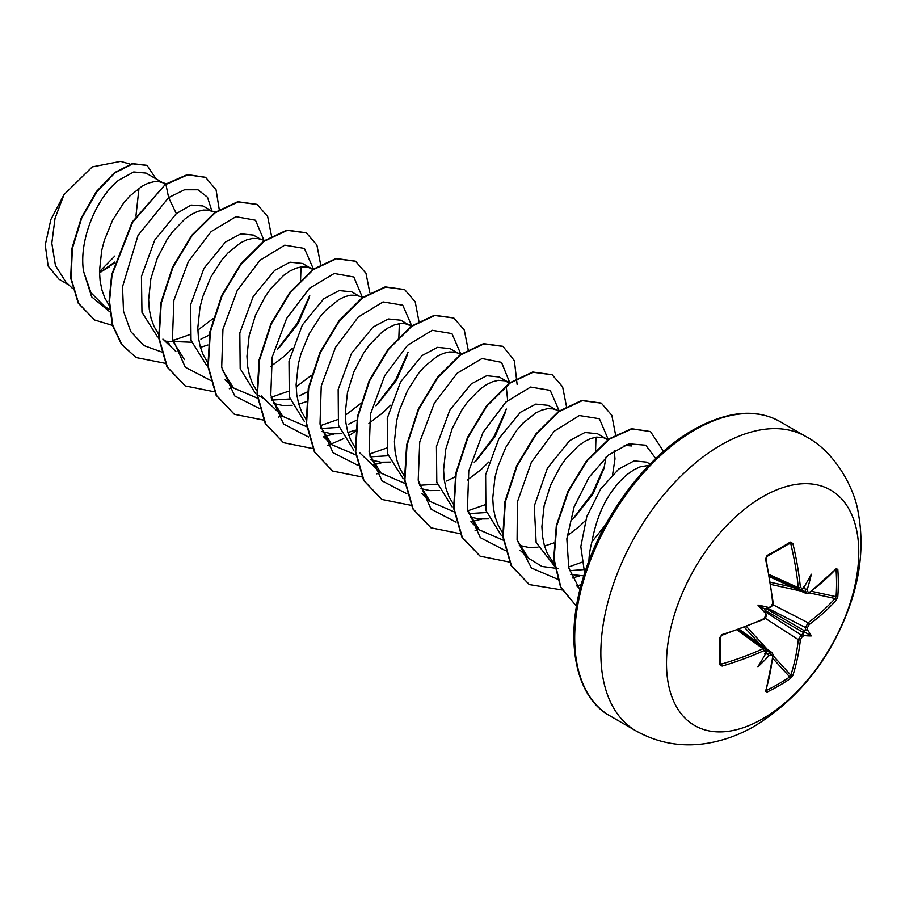<?xml version="1.0" encoding="UTF-8"?>
<svg xmlns="http://www.w3.org/2000/svg" width="905" height="905" viewBox="0 0 905 905"><rect width="100%" height="100%" fill="white"/><g stroke="black" fill="none" stroke-linecap="round" stroke-linejoin="round"><path stroke-width="1.36" d="M769.68 576.836L806.423 593.612L805.484 591.791A270.38 169.122 -124.5 0 0 805.269 589.065L807.351 589.144A271.828 170.027 55.5 0 1 807.543 591.576L809.194 592.526A271.602 152.651 -1.3 0 0 836.311 568.611L837.826 569.517A269.226 207.845 30.8 0 1 838.302 583.024A269.226 207.845 30.8 0 1 837.826 596.338A1.448 0.86 -175.9 0 1 836.073 596.678A267.79 206.736 -149.2 0 0 836.548 583.431A267.79 206.736 -149.2 0 0 836.073 570.003L835.53 569.901M771.037 606.452A1.448 0.758 63.5 0 1 770.755 607.244L768.843 607.549A197.935 74.764 169.7 0 0 757.938 605.083L764.736 609.008L768.843 607.549A271.828 142.662 -4.2 0 0 771.037 606.452L772.689 603.454A271.602 152.651 -118.7 0 0 765.54 559.301L767.089 555.5A269.226 71.563 -18.8 0 0 779.024 548.792A269.226 71.563 -18.8 0 0 790.314 542.084A1.448 0.905 58.5 0 1 790.042 543.158L790.042 543.158A1.448 0.905 58.5 0 1 789.737 543.249L790.823 543.962L789.737 543.249M762.632 718.796A135.954 78.486 -60 0 1 666.499 663.286A135.954 78.486 -60 0 1 762.632 496.788A135.954 78.486 -60 0 1 858.766 552.288A135.954 78.486 -60 0 1 762.632 718.796M790.314 542.084L792.871 543.52L788.719 543.962M792.871 543.52A271.602 160.864 58.7 0 1 800.405 587.447L802.181 588.476A1.448 0.905 56.2 0 1 801.887 589.268L799.409 589.551L798.323 587.65A270.165 160.004 -121.3 0 0 790.823 543.962M807.351 589.144A197.935 194.96 132.4 0 0 811.344 574.245A197.935 33.451 122.2 0 1 804.036 587.221L803.244 587.899M837.826 596.338L836.311 600.162A1.448 1.041 -138.1 0 0 835.055 598.522L836.073 596.678L811.547 591.304M836.311 600.162A271.602 160.864 -178.7 0 1 809.194 624.529L807.543 627.527A271.828 170.027 55.5 0 1 807.351 629.778L805.269 630.061A270.38 169.122 -124.5 0 0 805.484 627.55L808.086 622.753A270.165 160.004 1.3 0 0 835.055 598.522L809.398 592.899M766.264 689.859L766.625 690.289A267.79 206.736 29.2 0 0 789.737 676.94L790.823 675.141A270.165 160.004 -121.3 0 0 798.323 639.665L801.174 635.016A270.38 169.111 4.5 0 0 803.244 633.579L804.036 635.525A197.935 86.733 68.2 0 0 811.344 635.921A197.935 86.744 171.8 0 0 807.351 629.778M765.811 612.165L801.174 635.016A1.448 0.894 55.5 0 1 802.181 636.815L800.405 639.745A271.602 160.864 58.7 0 1 792.871 675.413L790.314 678.637A269.226 207.845 -150.8 0 1 779.024 685.707A269.226 207.845 -150.8 0 1 767.089 692.054L765.54 691.194A271.602 152.651 -118.7 0 0 772.689 655.74L771.037 654.79A271.828 170.016 -175.5 0 1 768.843 655.842L767.734 654.077A270.38 169.111 4.5 0 0 770.2 652.901L772.248 652.799L739.351 629.371M605.536 524.832L591.961 541.778A68.169 39.356 120 0 0 588.917 560.953M162.561 182.629L146.067 173.104L133.714 171.973L118.566 180.287C97.242 196.939 78.509 239.35 83.554 271.387L90.941 292.722L105.104 306.874L109.528 309.442M166.26 183.715L159.45 181.803L154.223 181.667L148.465 183.07L142.345 185.989L129.72 196.114L123.589 203.105L112.616 220.186L104.414 240.085L101.688 250.515L99.482 271.195L100.116 280.946L101.937 290.019L104.935 298.209L109.245 305.573M211.713 211.012L202.98 205.967L191.079 205.062L176.328 213.625L154.778 240.006L141.44 276.5L141.972 312.304L157.583 336.954M165.298 341.196L191.555 342.237M213.128 211.827L208.603 210.186L203.387 210.051L197.629 211.453L191.498 214.372L185.186 218.75L172.753 231.488L166.995 239.576L157.255 258.276L150.841 278.898L148.646 299.566L149.28 309.329L151.101 318.402L154.099 326.581L158.828 334.533M175.909 351.502L162.9 339.103L169.54 344.081M200.424 347.362L207.969 344.975M260.878 239.395L253.423 235.085L240.854 233.829L225.481 242.008L204.021 268.253L190.661 304.533L191.034 340.314L206.385 365.066M264.554 240.47L257.767 238.558L252.54 238.434L246.782 239.836L240.662 242.755L228.037 252.88L221.906 259.871L210.933 276.953L202.72 296.84L200.005 307.281L197.799 327.949L198.433 337.712L200.254 346.785L203.252 354.964L207.562 362.328M313.175 269.769L302.575 263.468L290.019 262.201L274.645 270.391L253.162 296.636L239.825 332.916L240.176 368.618L255.482 393.404M271.749 400.101L289.872 399.003M311.444 268.581L306.919 266.941L301.704 266.817L295.946 268.219L289.815 271.127L283.503 275.505L271.07 288.254L265.312 296.342L255.561 315.031L249.158 335.665L246.952 356.332L247.597 366.095L249.418 375.168L252.405 383.347L256.715 390.711M273.536 403.472L282.507 405.451L292.123 405.327M298.729 404.116L306.286 401.73M359.195 296.15L351.74 291.851L339.171 290.584L323.798 298.774L302.372 324.94L289.012 361.163L289.295 396.865L304.51 421.696M320.902 428.484L339.024 427.386M362.86 297.236L356.072 295.324L350.857 295.188L345.099 296.591L338.968 299.51L326.354 309.634L320.223 316.637L309.25 333.719L301.037 353.606L298.311 364.036L296.116 384.716L296.75 394.467L298.571 403.551L301.569 411.73L305.879 419.094M321.682 431.47L331.671 433.834L341.287 433.71M347.893 432.5L355.45 430.113M411.481 326.535L400.892 320.234L388.324 318.967L372.951 327.158L351.513 353.357L338.165 389.512L338.447 425.226L353.674 450.068M370.055 456.855L388.188 455.758M409.761 325.348L405.236 323.707L400.01 323.571L394.252 324.974L388.132 327.893L381.82 332.271L369.376 345.009L363.618 353.097L353.878 371.797L347.475 392.419L345.269 413.099L345.902 422.85L347.724 431.923L350.721 440.113L355.031 447.477M370.835 459.853L380.824 462.217L390.451 462.093M457.5 352.916L450.057 348.606L437.488 347.35L422.115 355.529L400.587 381.876L387.25 418.302L387.725 454.05L403.234 478.756M419.558 485.295L437.341 484.152M461.177 353.991L454.389 352.09L449.174 351.955L443.416 353.357L437.285 356.276L424.66 366.401L418.54 373.392L407.555 390.474L399.354 410.361L396.628 420.802L394.433 441.47L395.066 451.233L396.888 460.306L399.886 468.485L404.196 475.86M421.006 488.61L429.988 490.601L439.604 490.465M506.664 381.299L499.209 376.989L486.641 375.733L471.267 383.912L449.808 410.169L436.448 446.448L436.81 482.195L452.183 506.981M468.371 513.621L486.494 512.524M509.798 383.29L505.069 380.824L498.327 380.338L492.569 381.74L486.449 384.659L480.136 389.037L467.693 401.775L461.935 409.863L452.195 428.563L445.792 449.185L443.586 469.853L444.219 479.616L446.041 488.689L449.038 496.868L453.778 504.82M470.17 516.993L479.141 518.972L488.757 518.848M555.817 409.671L548.362 405.372L535.805 404.105L520.432 412.295L498.972 438.506L485.634 474.706L485.917 510.375L501.155 535.217M559.494 410.757L552.706 408.845L547.491 408.721L541.733 410.112L535.602 413.031L522.977 423.155L516.857 430.158L505.872 447.24L497.671 467.127L494.945 477.569L492.739 498.236L493.383 507.999L495.205 517.072L498.191 525.251L502.501 532.615M519.323 545.376L528.294 547.355L537.909 547.231M544.516 546.02L553.781 542.955M604.981 438.054L597.526 433.755L584.958 432.488L569.584 440.678L547.423 468.156L534.267 506.065L536.145 542.491L554.81 566.519M569.562 570.704L583.397 569.618M608.115 440.056L603.386 437.59L596.644 437.092L590.886 438.495L584.754 441.414L578.442 445.792L566.01 458.541L560.252 466.618L550.512 485.318L544.097 505.94L541.903 526.62L542.536 536.371L544.358 545.455L547.355 553.634L554.539 564.505M570.851 574.505L583.793 575.885M99.505 272.948L114.46 262.982M165.344 184.349L163.975 183.444M200.91 339.137L209.315 335.02M279.385 347.418L298.231 323.402L309.137 297.96M270.572 366.582L284.498 356.061L292.191 348.47M299.216 395.904L307.621 391.775M348.38 424.275L357.283 419.863M377.702 404.173L396.56 380.123L407.454 354.737M368.889 423.348L382.804 412.827L390.496 405.248M446.697 481.041L455.6 476.63M476.019 460.939L494.877 436.877L505.759 411.481M507.671 400.429L506.212 386.062M467.206 480.103L481.121 469.582L488.802 462.002M574.336 517.705L593.16 493.7L604.076 468.258L605.988 457.183M567.152 535.828L579.438 526.348L585.512 520.477M612.606 474.627L614.993 458.869L614.19 450.769M650.095 464.107L646.679 462.138L634.111 460.871L618.737 469.062L600.682 488.972L586.791 516.597L580.818 546.62L584.63 573.238M648.885 465.362L640.039 466.878L633.919 469.797L627.606 474.175C609.246 489.639 597.357 512.185 591.961 541.778M114.709 262.099L101.337 271.466M99.482 271.602L114.878 256.036M68.916 284.996L59.006 279.272L48.169 266.127L45.25 244.995L50.85 219.621L64.006 194.632L92.219 166.916L120.625 161.373L130.173 164.178M139.019 188.127L135.931 216.171M64.006 194.632L55.013 218.456L51.811 243.207L55.431 265.459L65.895 282.111L72.49 288.401M176.328 213.625L168.624 197.595L184.473 189.79L197.98 189.79L207.505 197.256L211.906 211.069M109.777 311.818L91.654 296.863L83.554 271.387M161.475 351.921L143.793 345.518L130.761 331.524L123.51 311.275L122.526 286.817L138.046 235.379L168.624 197.595L165.932 184.45L187.81 174.812L205.65 177.414L216.069 189.824L219.315 209.96M112.492 325.415L94.618 320.008L78.633 303.401L71.076 278.288L72.4 248.411L81.688 218.139L96.835 191.758L114.946 172.878L132.752 163.839L147.108 165.445L156.045 178.862M165.525 184.213L132.198 222.064L111.666 274.622L109.098 301.207L112.39 325.076L121.451 344.296L136.101 357.554L121.858 344.534L112.797 325.314L109.516 301.444L112.073 274.86L132.616 222.302L165.525 184.213L187.403 174.575L205.446 177.29M94.414 319.884L78.226 303.164L70.669 278.05L71.993 248.174L81.269 217.901L96.428 191.521L114.539 172.64L132.345 163.613L146.904 165.332M109.132 266.998L99.505 272.733M580.139 588.906L576.394 585.297M624.224 445.362L631.871 445.961L626.746 444.446M581.711 562.31L568.566 567.028M558.419 568.6L542.005 566.485L528.497 558.249L517.06 539.866M595.988 437.183L595.592 450.362M503.203 540.172L479.333 529.878L467.908 511.506M484.797 504.866L467.772 510.827M454.05 511.811L430.18 501.494L418.744 483.112M404.886 483.428L381.028 473.111L369.591 454.74M386.492 448.111L369.455 454.061M356.118 455.057L331.864 444.728L320.438 426.346M399.354 323.662L398.856 337.542M361.242 403.087L345.303 415.282M337.327 419.728L320.302 425.689M306.569 426.662L282.711 416.345L271.274 397.974M311.433 375.304L296.15 386.899M288.175 391.345L271.138 397.306M257.801 398.313L233.547 387.974L222.121 369.591M301.037 266.896L300.551 280.765M184.394 359.59L172.957 341.196M213.116 318.537L197.833 330.133M189.858 334.59L172.832 340.54M264.136 240.764L255.504 220.243L235.922 216.702L211.17 231.567L188.285 261.737L173.884 300.358L172.459 338.481L185.321 367.283L210.277 380.258M277.631 349.104L297.338 323.176L309.736 295.471M313.266 268.717L304.431 248.434L284.736 245.176L259.961 260.289L237.178 290.618L222.935 329.273L221.691 367.317L234.723 395.938L259.792 408.687M362.452 297.53L353.821 277.009L334.239 273.468L309.476 288.333L286.602 318.503L272.201 357.113L270.776 395.236L283.638 424.049L308.582 437.025M331.864 444.728L323.39 436.651L334.047 434.004M375.971 405.836L395.677 379.908L408.053 352.226M411.583 325.483L402.748 305.2L383.053 301.931L358.278 317.044L335.495 347.384L321.241 386.039L320.008 424.072L333.04 452.704L358.109 465.442M372.555 465.057L383.211 462.376M460.736 353.866L451.934 333.594L432.273 330.291L407.555 345.314L384.772 375.541L370.462 414.117L369.104 452.138L381.989 480.849L406.899 493.779M474.243 462.647L493.96 436.719L506.359 409.015M509.956 383.177L501.528 362.351L482.026 358.527L457.24 373.199L434.264 403.313L419.728 441.979L418.212 480.216L431.063 509.142L456.063 522.162M470.872 521.823L481.528 519.142M559.052 410.621L550.24 390.36L530.59 387.057L505.861 402.08L483.078 432.307L468.779 470.872L467.421 508.893L480.295 537.615L505.216 550.545M572.548 519.413L592.266 493.485L604.664 465.781M608.239 439.434L599.393 418.732L579.37 415.542L554.222 431.233L531.314 462.421L517.434 501.811L517.094 540.025L531.393 568.001L557.706 579.234M572.299 577.99L579.833 575.908M655.74 458.507L645.717 445.192L628.885 443.823L608.613 454.944L588.997 477.331L574.109 506.936L566.847 538.803L568.781 567.91L579.924 589.8M136.101 357.554L165.502 363.369M271.523 236.035L267.654 216.51L257.224 204.507L238.151 201.973L215.096 212.833L192.041 235.696L172.957 267.348L161.237 303.243L159.11 338.187L167.38 367.125L185.254 385.926L214.372 391.786M229.327 388.709L233.004 387.453M320.687 264.882L316.897 245.051L306.388 232.89L287.315 230.356L264.26 241.216L241.205 264.068L222.121 295.72L210.39 331.615L208.263 366.559L216.533 395.496L234.406 414.309L263.819 420.135M278.491 417.081L282.168 415.836M369.84 292.79L365.971 273.276L355.541 261.274L336.468 258.74L313.413 269.588L290.358 292.451L271.274 324.103L259.554 359.998L257.427 394.942L265.697 423.879L283.559 442.692L312.689 448.541M327.644 445.464L343.73 438.597M348.9 435.644L355.778 431.131M418.992 321.637L415.203 301.818L404.693 289.645L385.621 287.123L362.554 297.983L339.499 320.845L320.427 352.498L308.707 388.392L306.58 423.336L314.85 452.274L332.723 471.075L361.842 476.924M376.808 473.847L380.473 472.591M468.145 349.556L464.288 330.031L453.846 318.028L434.773 315.506L411.718 326.366L388.664 349.228L369.591 380.881L357.86 416.775L355.744 451.708L364.014 480.657L381.887 499.458L411.006 505.307M517.106 384.365L514.391 360.699L503.01 346.411L483.937 343.877L460.883 354.737L437.828 377.6L418.744 409.241L407.024 445.136L404.897 480.08L413.166 509.029L431.029 527.83L460.159 533.69M475.114 530.613L478.79 529.357M566.462 406.322L562.605 386.797L552.174 374.794L533.102 372.26L510.047 383.109L486.992 405.972L467.908 437.624L456.177 473.519L454.05 508.463L462.319 537.4L480.193 556.213L509.311 562.062M615.626 435.169L611.837 415.338L601.327 403.166L582.254 400.644L559.2 411.504L536.145 434.355L517.06 466.007L505.329 501.902L503.214 536.846L511.483 565.795L529.357 584.596L562.277 589.992M576.994 586.157L581.304 584.449M663.501 451.403L650.48 431.549L631.962 428.913L609.585 439.004L587.107 460.837L568.498 491.211L556.813 525.511L554.041 559.019L560.84 587.164L576.508 606.271L560.636 587.368L553.656 559.267L556.315 525.726L567.933 491.313L586.531 460.803L609.054 438.846L631.498 428.687L650.48 431.549M257.02 204.383L237.732 201.736L214.677 212.596L191.622 235.458L172.55 267.111L160.819 303.005L158.703 337.95L166.972 366.887L185.05 385.813M306.184 232.766L286.896 230.119L263.841 240.979L240.787 263.83L221.714 295.483L209.983 331.377L207.856 366.321L216.125 395.259L234.191 414.185M355.337 261.149L336.06 258.502L313.006 269.351L289.951 292.213L270.867 323.866L259.135 359.76L257.009 394.704L265.278 423.653L283.356 442.579M404.49 289.532L385.202 286.885L362.147 297.745L339.092 320.608L320.019 352.26L308.288 388.155L306.173 423.099L314.442 452.036L332.52 470.962M453.643 317.904L434.366 315.268L411.311 326.128L388.256 348.991L369.172 380.643L357.452 416.538L355.326 451.471L363.595 480.419L381.684 499.334M502.807 346.287L483.53 343.64L460.475 354.5L437.42 377.362L418.336 409.015L406.617 444.898L404.49 479.842L412.748 508.791L430.825 527.717M551.971 374.67L532.683 372.023L509.628 382.883L486.573 405.734L467.5 437.387L455.769 473.281L453.643 508.225L461.912 537.163L479.978 556.089M601.124 403.053L581.847 400.406L558.781 411.266L535.726 434.117L516.653 465.77L504.922 501.664L502.795 536.608L511.076 565.557L529.154 584.483M765.709 652.901L765.528 653.93A197.935 33.451 117.8 0 1 757.938 666.747A197.935 194.96 107.6 0 0 768.843 655.842M765.89 650.412A1.448 0.905 -176.2 0 1 765.687 651.702L763.911 650.672A271.602 160.864 -178.7 0 1 722.1 666.103L719.577 664.621A269.226 71.563 -101.2 0 0 719.577 637.799L722.1 634.552A271.602 152.651 -1.3 0 0 763.911 618.669L765.687 615.739A1.448 0.758 -3.5 0 0 766.23 615.095L766.23 615.095C766.162 617.267 765.291 618.703 763.616 619.416L763.616 619.416A1.448 0.724 -114.6 0 0 763.911 618.669M757.938 605.083A197.935 74.764 70.3 0 0 765.528 613.285L766.23 615.095M805.269 589.065L803.459 586.655M764.736 609.008L765.528 613.285A271.828 142.662 -115.8 0 1 765.687 615.739M764.736 653.715L767.734 654.077M803.244 633.579L803.459 631.362L805.269 630.061M720.403 662.29L721.455 664.112L720.29 663.535L721.455 664.112L722.1 666.103M721.455 664.112A270.165 160.004 1.3 0 0 763.039 648.761L765.234 648.749L738.695 629.608M721.455 635.095L722.1 634.552M720.29 636.849A1.448 0.769 178.7 0 1 720.369 637.086L720.369 637.086A1.448 0.769 178.7 0 1 719.577 637.799M770.755 607.244L772.678 605.287L773.198 602.832L766.049 558.724C765.754 559.222 766.433 555.5 766.049 558.724L765.54 559.301M720.29 663.535A1.448 0.905 -178.5 0 1 720.369 663.84L720.369 663.84A1.448 0.905 -178.5 0 1 719.577 664.621M772.689 603.454A1.448 0.724 -5.4 0 0 773.198 602.832M737.224 630.14L763.039 648.761A1.448 0.735 65.7 0 1 763.911 650.672M767.089 555.5A1.448 0.769 61.3 0 1 766.874 556.53L766.874 556.53A1.448 0.769 61.3 0 1 766.625 556.586M766.105 652.686L765.223 648.761M800.405 587.447A1.448 0.735 174.3 0 1 798.323 587.65L769.284 574.607M766.105 649.994L770.2 652.901A1.448 0.769 64.2 0 1 771.037 654.79M772.237 652.81L773.187 655.13A1.448 0.928 -173.9 0 1 772.689 655.74M773.187 655.13L766.015 690.662A1.448 1.052 -162.6 0 1 765.54 691.194M766.625 690.289A1.448 0.815 64 0 1 767.089 692.054M807.543 591.576A1.448 0.769 175.8 0 1 805.484 591.791L800.914 589.698M772.813 658.399L789.737 676.94A1.448 0.86 55.9 0 1 790.314 678.637M809.194 592.526A1.448 0.928 53.9 0 1 808.912 593.261L835.598 569.324M773.13 655.74L790.823 675.141A1.448 1.041 18.1 0 0 792.871 675.413M836.311 568.611A1.448 1.052 42.6 0 1 836.096 569.29M765.132 618.217L798.323 639.665A1.448 0.928 6.4 0 0 800.405 639.745M837.826 569.517A1.448 0.815 176 0 1 836.073 570.003M809.194 624.529A1.448 0.928 -126.4 0 0 808.086 622.753L772.915 604.744M768.006 608.352L805.484 627.55A1.448 0.894 4.5 0 0 807.543 627.527M811.344 635.921L803.459 631.362M636.045 730.923A169.936 98.113 -60 0 1 609.993 594.755A169.936 98.113 -60 0 1 721.002 445A169.936 98.113 -60 0 1 805.97 436.583L779.827 421.492A169.936 98.113 120 0 0 694.859 429.909A169.936 98.113 120 0 0 583.838 579.653A169.936 98.113 120 0 0 609.891 715.832L636.045 730.923C657.618 742.926 680.684 747.168 705.233 743.627C722.654 740.991 739.238 735.075 754.996 725.878C800.529 697.551 832.577 656.204 851.119 601.836C861.175 571.383 863.562 541.71 858.268 512.83C854.852 489.209 835.553 452.036 805.97 436.583M802.181 588.476A271.828 142.662 -4.2 0 0 804.036 587.221M804.036 635.525A271.828 170.016 -175.5 0 1 802.181 636.815M765.528 653.93A271.828 142.662 -115.8 0 0 765.687 651.702M804.534 587.617L803.945 587.379M759.306 643.579L744.566 627.414M746.591 626.633L767.101 649.123M803.516 632.572L765.087 610.389M766.105 608.624L804.534 630.808M800.665 590.988L770.924 584.472M770.596 582.334L791.966 587.017M766.049 558.724L766.874 556.53L790.122 543.124M609.891 715.832C575.478 697.246 563.634 639.846 583.499 576.847C601.373 516.597 646.634 456.086 693.411 429.762C727.201 411.028 756.003 408.268 779.827 421.492M258.988 395.723L264.271 398.777M578.385 587.334L576.689 585.716M609.178 439.287L603.386 437.59M528.497 558.249L520.013 550.172M479.333 529.878L470.86 521.789M510.861 382.532L505.069 380.824M430.18 501.494L421.696 493.406M381.028 473.111L359.534 452.624M412.024 325.608L406.752 324.069M282.711 416.357L261.217 395.87M314.227 269L308.435 267.303M233.547 387.974L225.074 379.885M215.922 212.245L210.118 210.537M769.567 576.157L799.409 589.562M763.616 619.416L766.003 616.667C765.098 618.647 768.798 610.049 763.616 619.416L721.851 635.276L720.369 637.086L720.369 663.931M803.255 588.352L801.887 589.268M806.423 593.601L808.912 593.261"/></g></svg>
